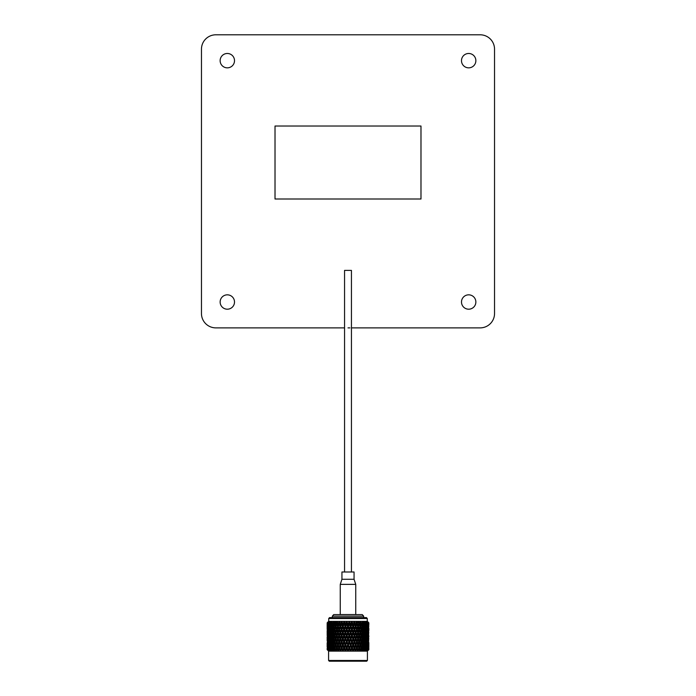<?xml version="1.0" encoding="UTF-8"?>
<svg xmlns="http://www.w3.org/2000/svg" width="696" height="696" viewBox="0 0 696 696"><rect width="100%" height="100%" fill="white"/><g stroke="black" fill="none" stroke-linecap="round" stroke-linejoin="round"><path stroke-width="1.04" d="M215.83 327.877L344.555 327.877L215.83 327.877A14.364 14.364 0 0 1 201.466 313.505L201.466 49.164A14.364 14.364 0 0 1 215.83 34.8L480.17 34.8A14.364 14.364 0 0 1 494.534 49.164L494.534 313.505A14.364 14.364 0 0 1 480.17 327.877L351.445 327.877M349.905 327.877L348 327.877M234.508 60.656A7.186 7.186 0 0 0 227.322 53.479A7.186 7.186 0 0 0 220.136 60.656A7.186 7.186 0 0 0 227.322 67.843A7.186 7.186 0 0 0 234.508 60.656M475.864 302.012A7.186 7.186 0 0 0 468.678 294.834A7.186 7.186 0 0 0 461.492 302.012A7.186 7.186 0 0 0 468.678 309.198A7.186 7.186 0 0 0 475.864 302.012M475.864 60.656A7.186 7.186 0 0 0 468.678 53.479A7.186 7.186 0 0 0 461.492 60.656A7.186 7.186 0 0 0 468.678 67.843A7.186 7.186 0 0 0 475.864 60.656M234.508 302.012A7.186 7.186 0 0 0 227.322 294.834A7.186 7.186 0 0 0 220.136 302.012A7.186 7.186 0 0 0 227.322 309.198A7.186 7.186 0 0 0 234.508 302.012M351.445 571.99L351.445 270.405L344.555 270.405L344.555 571.99M420.984 126.028L275.016 126.028L275.016 199.004L420.984 199.004L420.984 126.028M494.534 49.164L494.534 313.505M215.83 34.8L480.17 34.8M201.466 313.505L201.466 49.164M354.055 579.272L355.743 584.37L340.257 584.37L341.945 579.272L354.055 579.272L354.055 571.99L341.945 571.99L341.945 579.272M340.257 584.37L340.257 614.559L355.743 614.559L355.743 584.37M328.721 618.509L367.279 618.509L366.461 617.604L329.539 617.604L328.721 618.509L328.721 621.389M332.34 616.134L363.66 616.134L362.277 614.594L333.723 614.594L332.34 616.134L332.34 617.604M366.679 661.2L329.321 661.2L328.59 660.469L367.41 660.469L366.679 661.2M327.181 649.063L328.59 651.125L367.41 651.125L368.837 649.09L368.106 650.412L368.837 649.707M368.706 649.707L368.106 650.412M368.497 649.707L368.471 645.992L368.497 649.707L367.819 650.412L368.636 649.707M368.245 649.707L367.714 650.412L368.436 649.707M367.227 650.412L368.114 649.707L367.227 650.412L367.862 649.707L367.819 645.992L367.862 649.707M367.471 649.707L367.044 650.412L367.766 649.707M366.331 650.412L367.27 649.707L366.331 650.412L366.923 649.707L366.853 645.992L366.923 649.707M366.383 649.707L366.087 650.412L366.783 649.707M365.678 649.707L365.113 648.037L365.591 645.992L366.044 648.037L365.148 650.412L366.131 649.707M365.009 649.707L364.834 650.412L365.504 649.707M364.156 649.707L363.486 648.037L364.051 645.992L364.591 648.037L363.695 650.412L364.704 649.707M363.364 649.707L363.321 650.412L363.956 649.707M362.381 649.707L361.615 648.037L362.259 645.992L362.886 648.037L361.99 650.412L362.868 649.803M361.485 649.707L361.563 650.412L362.146 649.707M360.38 649.707L359.536 648.037L360.25 645.992L360.937 648.037L360.067 650.412L361.076 649.707M359.388 649.707L359.588 650.412L360.119 649.707M358.179 649.707L357.274 648.037L358.04 645.992L358.788 648.037L357.953 650.412L358.849 649.768M357.109 649.707L357.44 650.412L357.901 649.707M355.821 649.707L354.856 648.037L355.673 645.992L356.465 648.037L355.682 650.412L356.63 649.707M354.69 649.707L355.134 650.412L355.517 649.707M353.333 649.707L352.341 648.037L353.185 645.992L354.012 648.037L353.29 650.412L354.186 649.707M352.159 649.707L352.724 650.412L353.029 649.707M350.767 649.707L349.749 648.037L350.61 645.992L351.471 648.037L350.81 650.412L351.645 649.707M349.566 649.707L350.236 650.412L350.453 649.707M348.296 650.412L348.87 648.037L348.157 649.707L348.296 650.412L349.044 649.707M348.157 649.707L347.13 648.037L348 645.992L348.87 648.037M346.956 649.707L347.704 650.412L347.843 649.707M345.547 649.707L344.529 648.037L345.39 645.992L346.251 648.037L345.547 649.707L345.764 650.412L346.434 649.707M344.355 649.707L345.19 650.412L345.233 649.707M342.971 649.707L341.988 648.037L342.815 645.992L343.659 648.037L342.971 649.707L343.276 650.412L343.841 649.707M341.814 649.707L342.71 650.412L342.667 649.707M340.483 649.707L339.535 648.037L340.327 645.992L341.144 648.037L340.483 649.707L340.866 650.412L341.31 649.707M339.37 649.707L340.318 650.412L340.179 649.707M336.464 648.037L335.62 649.707L335.063 648.037L335.75 645.992L336.464 648.037L337.212 648.037L337.96 645.992L338.726 648.037L338.099 649.707L338.56 650.412L338.891 649.707M338.099 649.707L336.116 644.948L336.838 642.904L337.577 644.948L336.838 646.993M337.055 649.707L338.047 650.412L337.821 649.707M335.881 649.707L336.412 650.412L336.612 649.707M334.924 649.707L335.933 650.412L335.62 649.707M333.854 649.707L333.114 648.037L333.741 645.992L334.385 648.037L333.854 649.707L334.437 650.412L334.515 649.707M332.993 649.707L334.01 650.412L333.619 649.707M332.044 649.707L331.409 648.037L331.949 645.992L332.514 648.037L332.044 649.707L332.679 650.412L332.636 649.707M331.296 649.707L332.305 650.412L331.844 649.707M330.496 649.707L329.956 648.037L330.409 645.992L330.496 649.707L331.165 650.412L330.991 649.707M329.869 649.707L330.852 650.412L330.322 649.707M329.217 649.707L329.147 645.992L329.617 649.707M329.669 650.412L329.077 649.707M328.234 649.707L328.181 645.992L328.529 649.707M327.886 649.707L327.816 649.09L328.773 650.412L328.138 649.707M327.564 649.707L327.529 645.992L327.564 649.707L328.286 650.412L327.755 649.707M327.364 649.707L327.329 649.09L328.181 650.412L327.503 649.707M327.894 650.412L327.294 649.707M327.877 623.312L327.39 622.589L328.59 621.389L367.41 621.389L368.828 622.816L368.793 625.347L368.828 622.816L368.123 622.102L368.61 622.589L368.123 623.312M343.659 623.312L342.815 625.347L342.188 622.816L344.233 623.312L344.711 622.102L344.137 622.589L344.711 622.102L344.738 622.816L344.711 622.102L344.738 622.816L346.043 622.816L345.39 625.347L344.738 622.816M343.459 622.816L343.746 622.102L343.459 622.816L343.746 622.102L344.233 623.312L343.746 622.102M341.632 622.589L342.249 622.102L341.632 622.589L341.31 622.102L341.78 623.312L341.31 622.102L340.944 622.816L340.327 625.347L339.535 623.312L339.883 622.102L339.726 622.816L340.944 622.816M339.222 622.589L339.883 622.102L339.222 622.589L338.987 622.102L339.43 623.312L338.987 622.102L338.543 622.816L337.96 625.347L337.212 623.312L338.308 626.4L336.96 622.589L337.638 622.102L337.395 622.816L337.638 622.102L336.29 622.807M336.29 622.816L335.75 625.347L335.063 623.312L336.803 622.102M334.376 623.312L333.741 625.347L333.262 622.816L335.168 623.312L334.863 622.589L335.559 622.102L334.219 622.816L334.793 622.102M332.514 623.312L333.332 623.312L332.975 622.589L333.671 622.102L332.375 622.816L331.949 625.347L331.409 623.312L332.009 622.102L331.322 622.589L332.009 622.102M331.418 622.12L330.409 625.347L329.956 623.312L330.609 622.102L329.434 622.816L330.13 622.102M328.877 622.816L329.53 623.312L329.147 625.347L328.79 623.312L329.478 622.102L328.399 622.816L328.181 625.347L327.99 622.816L328.634 622.102L327.668 622.816L327.529 625.347L327.425 622.816L328.103 622.102L327.259 622.816L327.207 625.347L327.172 623.694M327.877 622.102L327.172 622.816L327.877 622.102M327.172 623.312L327.259 622.816M330.069 622.816L330.765 622.816M330.887 623.312L331.714 623.312L331.435 622.102M331.54 622.816L332.375 622.816M333.262 622.816L333.671 622.102M335.228 622.816L335.559 622.102M336.464 623.312L338.543 622.816M342.188 622.816L341.562 624.356L342.389 626.4L341.562 628.445L340.744 626.4L341.562 624.356M347.348 622.816L348.861 623.312L348 625.347L347.226 622.102L346.704 622.589L346.243 622.102L346.043 622.816M328.59 651.125L328.59 660.469M367.41 651.125L367.41 660.469M368.837 642.904L368.837 646.993L368.837 642.904M368.819 636.692L368.828 635.674M368.819 630.515L368.837 628.445M360.937 623.312L360.25 625.347L359.536 623.312L359.71 622.816L360.937 623.312M361.624 623.312L362.738 622.816L362.259 625.347L361.624 623.312L360.832 623.312L361.137 622.589L360.441 622.102L360.772 622.816M359.884 626.4L359.162 628.445L358.423 626.4L359.162 624.356L359.884 626.4M359.162 624.356L358.788 623.312L359.536 623.312M360.606 626.4L361.285 624.356L361.937 626.4L361.285 628.445L360.606 626.4L359.832 626.4L360.25 625.347M358.701 629.262L358.04 631.533L357.274 629.488L358.04 627.444L358.701 629.723M359.536 629.488L360.25 627.444L360.937 629.488L360.25 631.533L359.536 629.488L358.788 629.488L357.692 626.4L358.423 626.4M357.648 632.586L356.874 634.622L356.082 632.586L356.874 630.541L357.692 632.586L359.162 628.445M358.701 635.439L358.04 637.719L357.274 635.674L358.04 633.63L358.788 635.674L356.57 629.488L357.692 626.4L358.04 627.444L357.692 626.4L358.71 623.529M356.874 630.541L356.57 629.488L357.274 629.488M358.423 632.586L359.162 630.541L359.884 632.586L359.162 634.622L358.423 632.586L357.692 632.586L358.04 631.533M356.465 635.674L355.673 637.719L354.856 635.674L355.673 633.63L356.465 635.674L356.874 634.622M357.648 638.763L356.874 640.807L356.082 638.763L356.874 636.718L357.692 638.763L355.412 632.586L356.082 632.586M355.673 633.63L355.256 632.586L354.438 634.622L354.22 635.674L354.856 635.674M355.256 638.763L354.438 640.807L353.611 638.763L354.438 636.718L355.256 638.763L355.673 637.719M356.465 641.851L355.673 643.896L354.856 641.851L355.673 639.815L356.57 641.851L354.22 635.674L353.185 637.719L353.002 638.763L353.611 638.763M354.438 636.718L354.22 635.674L356.57 629.488L355.412 632.586L351.289 622.102L350.61 625.347L349.749 623.312L351.262 622.816L351.289 622.102L351.863 622.589L351.289 622.102L351.262 622.816M354.012 641.851L353.185 643.896L352.341 641.851L353.185 639.815L354.012 641.851L354.438 640.807M355.256 644.948L354.438 646.993L353.611 644.948L354.438 642.904L355.412 644.948L353.002 638.763L351.906 640.807L351.767 641.851L352.341 641.851M353.185 639.815L354.22 635.674L348.652 622.816M352.75 644.948L351.906 646.993L351.054 644.948L351.906 642.904L352.75 644.948L353.185 643.896M354.012 648.037L351.767 641.851L350.61 643.896L350.523 644.948L351.054 644.948M351.906 642.904L353.002 638.763L346.243 622.102M351.471 648.037L351.906 646.993M352.724 650.412L350.523 644.948L349.262 648.037L351.767 641.851L344.233 623.312L344.946 626.4L344.094 628.445L343.25 626.4L344.094 624.356M350.61 645.992L341.78 623.312L341.144 623.312M363.486 623.312L364.46 622.816L364.051 625.347L363.486 623.312L362.668 623.312L363.025 622.589L362.329 622.102L362.738 622.816M360.832 623.312L361.285 624.356M362.581 626.4L363.19 624.356L363.764 626.4L363.19 628.445L362.581 626.4L361.781 626.4L362.259 625.347M361.615 629.488L362.259 627.444L362.886 629.488L362.259 631.533L361.615 629.488L360.832 629.488L361.285 628.445M359.832 626.4L360.25 627.444M360.606 632.586L361.285 630.541L361.937 632.586L361.285 634.622L360.606 632.586L359.832 632.586L360.25 631.533M358.788 629.488L359.162 630.541M359.536 635.674L360.25 633.63L360.937 635.674L360.25 637.719L359.536 635.674L358.701 635.9M358.71 641.634L358.04 643.896L357.274 641.851L358.04 639.815L358.788 641.851L357.692 638.763L359.162 634.622M357.274 635.674L356.57 635.674L357.692 632.586L358.04 633.63M358.423 638.763L359.162 636.718L359.884 638.763L359.162 640.807L358.423 638.763L357.692 638.763L358.04 637.719M356.082 638.763L355.412 638.763L356.57 635.674L356.874 636.718M357.648 644.948L356.874 646.993L356.082 644.948L356.874 642.904L357.692 644.948L356.57 641.851L356.874 640.807M354.856 641.851L354.22 641.851L355.412 638.763L355.673 639.815M356.465 648.037L355.412 644.948L355.673 643.896M353.611 644.948L353.002 644.948L354.22 641.851L354.438 642.904M355.134 650.412L354.438 646.993M352.341 648.037L351.767 648.037L353.002 644.948L353.185 645.992M365.113 623.312L365.931 622.816L365.591 625.347L364.46 622.816M362.668 623.312L363.19 624.356M364.33 626.4L364.861 624.356L365.348 626.4L364.861 628.445L364.33 626.4L363.503 626.4L364.051 625.347M361.781 626.4L362.259 627.444M363.486 629.488L364.051 627.444L364.591 629.488L364.051 631.533L363.486 629.488L362.668 629.488L363.19 628.445M362.581 632.586L363.19 630.541L363.764 632.586L363.19 634.622L362.581 632.586L361.781 632.586L362.259 631.533M360.832 629.488L361.285 630.541M361.615 635.674L362.259 633.63L362.886 635.674L362.259 637.719L361.615 635.674L360.832 635.674L361.285 634.622M359.832 632.586L360.25 633.63M360.606 638.763L361.285 636.718L361.937 638.763L361.285 640.807L360.606 638.763L359.832 638.763L360.25 637.719M358.788 635.674L359.162 636.718M359.536 641.851L360.25 639.815L360.937 641.851L360.25 643.896L359.536 641.851L358.71 642.077M358.701 647.811L357.692 644.948L359.162 640.807M357.274 641.851L356.57 641.851L357.692 638.763L358.04 639.815M358.423 644.948L359.162 642.904L359.884 644.948L359.162 646.993L358.423 644.948L357.692 644.948L358.04 643.896M356.082 644.948L355.412 644.948L356.57 641.851L356.874 642.904M357.44 650.412L356.57 648.037L356.874 646.993M354.856 648.037L354.22 648.037L355.412 644.948L355.673 645.992M366.47 623.312L367.123 622.816L366.853 625.347L366.47 623.312L365.635 623.312L366.061 622.589L365.391 622.102L365.931 622.816M364.286 623.312L364.861 624.356M365.826 626.4L366.261 624.356L366.261 628.445L365.826 626.4L364.991 626.4L365.591 625.347M363.503 626.4L364.051 627.444M365.113 629.488L365.591 627.444L366.044 629.488L365.591 631.533L365.113 629.488L364.286 629.488L364.861 628.445M362.668 629.488L363.19 630.541M364.33 632.586L364.861 630.541L365.348 632.586L364.861 634.622L364.33 632.586L363.503 632.586L364.051 631.533M363.486 635.674L364.051 633.63L364.591 635.674L364.051 637.719L363.486 635.674L362.668 635.674L363.19 634.622M361.781 632.586L362.259 633.63M362.581 638.763L363.19 636.718L363.764 638.763L363.19 640.807L362.581 638.763L361.781 638.763L362.259 637.719M360.832 635.674L361.285 636.718M361.624 641.851L362.259 639.815L362.886 641.851L362.259 643.896L361.624 641.851L360.832 641.851L361.285 640.807M359.832 638.763L360.25 639.815M360.606 644.948L361.285 642.904L361.937 644.948L361.285 646.993L360.606 644.948L359.832 644.948L360.25 643.896M358.788 641.851L359.162 642.904M359.536 648.037L358.701 648.272M357.953 650.412L359.162 646.993M357.274 648.037L356.57 648.037L357.692 644.948L358.04 645.992M367.531 623.312L368.01 622.816L367.819 625.347L367.531 623.312L366.714 623.312L367.166 622.589L366.522 622.102L367.123 622.816M365.635 623.312L366.261 624.356M367.036 626.4L367.375 624.356L367.375 628.445L367.036 626.4L366.209 626.4L366.853 625.347M364.991 626.4L365.591 627.444M366.47 629.488L366.853 627.444L366.853 631.533L366.47 629.488L365.635 629.488L366.261 628.445M364.286 629.488L364.861 630.541M365.826 632.586L366.261 630.541L366.261 634.622L365.826 632.586L364.991 632.586L365.591 631.533M363.503 632.586L364.051 633.63M365.113 635.674L365.591 633.63L366.044 635.674L365.591 637.719L365.113 635.674L364.286 635.674L364.861 634.622M364.33 638.763L364.861 636.718L365.348 638.763L364.861 640.807L364.33 638.763L363.503 638.763L364.051 637.719M362.668 635.674L363.19 636.718M363.486 641.851L364.051 639.815L364.591 641.851L364.051 643.896L363.486 641.851L362.668 641.851L363.19 640.807M361.781 638.763L362.259 639.815M362.581 644.948L363.19 642.904L363.764 644.948L363.19 646.993L362.581 644.948L361.781 644.948L362.259 643.896M360.832 641.851L361.285 642.904M361.615 648.037L360.832 648.037L361.285 646.993M359.832 644.948L360.25 645.992M368.288 623.312L368.471 625.347L368.288 623.312L367.497 623.312L367.966 622.589L367.366 622.102L368.01 622.816M366.714 623.312L367.375 624.356M367.949 626.4L368.184 624.356L368.184 628.445L367.949 626.4L367.14 626.4L367.819 625.347M366.209 626.4L366.853 627.444M367.531 629.488L367.819 627.444L367.819 631.533L367.531 629.488L366.714 629.488L367.375 628.445M365.635 629.488L366.261 630.541M367.036 632.586L367.375 630.541L367.375 634.622L367.036 632.586L366.209 632.586L366.853 631.533M364.991 632.586L365.591 633.63M366.47 635.674L366.853 633.63L366.853 637.719L366.47 635.674L365.635 635.674L366.261 634.622M364.286 635.674L364.861 636.718M365.826 638.763L366.261 636.718L366.261 640.807L365.826 638.763L364.991 638.763L365.591 637.719M365.113 641.851L365.591 639.815L366.044 641.851L365.591 643.896L365.113 641.851L364.286 641.851L364.861 640.807M363.503 638.763L364.051 639.815M364.33 644.948L364.861 642.904L365.348 644.948L364.861 646.993L364.33 644.948L363.503 644.948L364.051 643.896M362.668 641.851L363.19 642.904M363.486 648.037L362.668 648.037L363.19 646.993M361.781 644.948L362.259 645.992M368.723 623.312L367.966 623.312L368.445 622.589L367.897 622.102L368.575 622.816M367.14 626.4L367.819 627.444M366.714 629.488L367.375 630.541M367.949 632.586L368.184 630.541L368.184 634.622L367.949 632.586L367.14 632.586L367.819 631.533M366.209 632.586L366.853 633.63M367.531 635.674L367.819 633.63L367.819 637.719L367.531 635.674L366.714 635.674L367.375 634.622M365.635 635.674L366.261 636.718M367.036 638.763L367.375 636.718L367.375 640.807L367.036 638.763L366.209 638.763L366.853 637.719M364.991 638.763L365.591 639.815M366.47 641.851L366.853 639.815L366.853 643.896L366.47 641.851L365.635 641.851L366.261 640.807M365.826 644.948L366.261 642.904L366.261 646.993L365.826 644.948L364.991 644.948L365.591 643.896M364.286 641.851L364.861 642.904M365.113 648.037L364.286 648.037L364.861 646.993M363.503 644.948L364.051 645.992M368.549 626.4L368.671 624.356L368.671 628.445L368.549 626.4L367.766 626.4M368.288 629.488L368.471 631.533L368.288 629.488L367.497 629.488M367.14 632.586L367.819 633.63M366.714 635.674L367.375 636.718M367.949 638.763L368.184 636.718L368.184 640.807L367.949 638.763L367.14 638.763L367.819 637.719M366.209 638.763L366.853 639.815M367.531 641.851L367.819 639.815L367.819 643.896L367.531 641.851L366.714 641.851L367.375 640.807M365.635 641.851L366.261 642.904M367.036 644.948L367.375 642.904L367.375 646.993L367.036 644.948L366.209 644.948L366.853 643.896M366.47 648.037L365.635 648.037L366.261 646.993M364.991 644.948L365.591 645.992M368.837 624.356L368.828 622.816M368.741 622.816L368.123 622.198M368.819 626.4L368.088 626.4M368.549 632.586L368.671 630.541L368.671 634.622L368.549 632.586L367.766 632.586M368.723 629.488L367.966 629.488M368.288 635.674L368.471 633.63L368.471 637.719L368.288 635.674L367.497 635.674M367.14 638.763L367.819 639.815M366.714 641.851L367.375 642.904M367.949 644.948L368.184 642.904L368.184 646.993L367.949 644.948L367.14 644.948L367.819 643.896M366.209 644.948L366.853 645.992M367.531 648.037L366.714 648.037L367.375 646.993M368.819 632.586L368.088 632.586M368.549 638.763L368.671 636.718L368.671 640.807L368.549 638.763L367.766 638.763M368.723 635.674L367.966 635.674M368.288 641.851L368.471 643.896L368.288 641.851L367.497 641.851M367.14 644.948L367.819 645.992M368.723 641.851L368.793 643.896L368.723 641.851L367.966 641.851M368.819 638.763L368.088 638.763M368.549 644.948L368.671 642.904L368.671 646.993L368.549 644.948L367.766 644.948M368.723 648.037L368.793 645.992L368.802 649.707L368.723 648.037L367.966 648.037M368.819 644.948L368.088 644.948M368.802 649.707L368.828 648.037M363.007 622.102L363.625 622.816L362.329 622.102M360.441 622.102L361.781 622.816M359.197 622.102L359.71 622.816L358.362 622.102L358.788 623.312L356.57 629.488L353.751 622.102L354.012 623.312L353.185 625.347L352.341 623.312L353.812 622.816M356.465 623.312L357.013 622.102L358.788 623.312L358.362 622.102L359.04 622.589L357.692 626.4L356.117 622.102L356.465 623.312L355.673 625.347L354.856 623.312L356.274 622.816L356.117 622.102L357.457 622.816L356.117 622.102M354.012 623.312L354.69 622.102L355.056 622.816M351.471 623.312L352.254 622.102L352.541 622.816M327.277 623.312L328.034 623.312L327.555 622.589M327.181 624.329L327.172 629.488M327.181 626.4L327.912 626.4M327.712 623.312L328.503 623.312L328.034 622.589M327.242 626.4L327.329 624.356L327.242 626.4M327.451 626.4L328.234 626.4M327.277 629.488L328.034 629.488M327.912 632.586L327.181 632.586L327.163 630.541L327.181 634.648M328.469 623.312L329.286 623.312L328.834 622.589M327.625 626.4L327.816 624.356L327.625 626.4M328.051 626.4L328.86 626.4L328.181 625.347M327.39 629.488L327.529 631.533L327.39 629.488M327.712 629.488L328.503 629.488M327.242 632.586L327.329 630.541L327.242 632.586M327.451 632.586L328.234 632.586M327.172 635.674L327.207 633.63L327.172 635.674M327.277 635.674L328.034 635.674M327.163 640.807L327.163 636.718L327.181 640.833M327.181 638.763L327.912 638.763M329.53 623.312L330.365 623.312L329.939 622.589M328.329 626.4L328.625 624.356L328.964 626.4L328.625 628.445L328.329 626.4M328.964 626.4L329.791 626.4L329.147 625.347M329.286 623.312L328.625 624.356M327.929 629.488L328.181 627.444L328.469 629.488L328.181 631.533L327.929 629.488M328.469 629.488L329.286 629.488L328.625 628.445M328.86 626.4L328.181 627.444M327.625 632.586L327.816 630.541L327.625 632.586M328.051 632.586L328.86 632.586L328.181 631.533M327.39 635.674L327.529 633.63L327.39 635.674M327.712 635.674L328.503 635.674M327.242 638.763L327.329 636.718L327.242 638.763M327.451 638.763L328.234 638.763M327.277 641.851L328.034 641.851M327.163 646.993L327.163 642.904L327.181 647.019M327.181 644.948L327.912 644.948M327.172 648.037L327.216 649.707M329.339 626.4L329.739 624.356L330.174 626.4L329.739 628.445L329.339 626.4M330.174 626.4L331.009 626.4L330.409 625.347M330.365 623.312L329.739 624.356M328.79 629.488L329.147 627.444L329.53 629.488L329.147 631.533L328.79 629.488M329.53 629.488L330.365 629.488L329.739 628.445M329.791 626.4L329.147 627.444M328.329 632.586L328.625 630.541L328.964 632.586L328.625 634.622L328.329 632.586M328.964 632.586L329.791 632.586L329.147 631.533M329.286 629.488L328.625 630.541M327.929 635.674L328.181 633.63L328.469 635.674L328.181 637.719L327.929 635.674M328.469 635.674L329.286 635.674L328.625 634.622M328.86 632.586L328.181 633.63M327.625 638.763L327.816 636.718L327.625 638.763M328.051 638.763L328.86 638.763L328.181 637.719M327.39 641.851L327.529 643.896L327.39 641.851M327.712 641.851L328.503 641.851M327.242 644.948L327.329 642.904L327.242 644.948M327.451 644.948L328.234 644.948M327.277 648.037L328.034 648.037M330.652 626.4L331.139 624.356L331.67 626.4L331.139 628.445L330.652 626.4M331.67 626.4L332.497 626.4L331.949 625.347M331.714 623.312L331.139 624.356M329.956 629.488L330.409 627.444L330.887 629.488L330.409 631.533L329.956 629.488M330.887 629.488L331.714 629.488L331.139 628.445M331.009 626.4L330.409 627.444M329.339 632.586L329.739 630.541L330.174 632.586L329.739 634.622L329.339 632.586M330.174 632.586L331.009 632.586L330.409 631.533M330.365 629.488L329.739 630.541M328.79 635.674L329.147 633.63L329.53 635.674L329.147 637.719L328.79 635.674M329.53 635.674L330.365 635.674L329.739 634.622M329.791 632.586L329.147 633.63M328.329 638.763L328.625 636.718L328.964 638.763L328.625 640.807L328.329 638.763M328.964 638.763L329.791 638.763L329.147 637.719M329.286 635.674L328.625 636.718M327.929 641.851L328.181 639.815L328.469 641.851L328.181 643.896L327.929 641.851M328.469 641.851L329.286 641.851L328.625 640.807M328.86 638.763L328.181 639.815M327.625 644.948L327.816 642.904L327.625 644.948M328.051 644.948L328.86 644.948L328.181 643.896M327.712 648.037L328.503 648.037M332.236 626.4L332.81 624.356L333.419 626.4L332.81 628.445L332.236 626.4M333.419 626.4L334.219 626.4L333.741 625.347M333.332 623.312L332.81 624.356M331.409 629.488L331.949 627.444L332.514 629.488L331.949 631.533L331.409 629.488M332.514 629.488L333.332 629.488L332.81 628.445M332.497 626.4L331.949 627.444M330.652 632.586L331.139 630.541L331.67 632.586L331.139 634.622L330.652 632.586M331.67 632.586L332.497 632.586L331.949 631.533M331.714 629.488L331.139 630.541M329.956 635.674L330.409 633.63L330.887 635.674L330.409 637.719L329.956 635.674M330.887 635.674L331.714 635.674L331.139 634.622M331.009 632.586L330.409 633.63M329.339 638.763L329.739 636.718L330.174 638.763L329.739 640.807L329.339 638.763M330.174 638.763L331.009 638.763L330.409 637.719M330.365 635.674L329.739 636.718M328.799 641.851L329.147 639.815L329.53 641.851L329.147 643.896L328.799 641.851M329.53 641.851L330.365 641.851L329.739 640.807M329.791 638.763L329.147 639.815M328.329 644.948L328.625 642.904L328.964 644.948L328.625 646.993L328.329 644.948M328.964 644.948L329.791 644.948L329.147 643.896M329.286 641.851L328.625 642.904M328.469 648.037L329.286 648.037L328.625 646.993M328.86 644.948L328.181 645.992M334.063 626.4L334.715 624.356L335.394 626.4L334.715 628.445L334.063 626.4M335.394 626.4L336.168 626.4L335.75 625.347M335.168 623.312L334.715 624.356M333.114 629.488L333.741 627.444L334.385 629.488L333.741 631.533L333.114 629.488M334.385 629.488L335.168 629.488L334.715 628.445M334.219 626.4L333.741 627.444M332.236 632.586L332.81 630.541L333.419 632.586L332.81 634.622L332.236 632.586M333.419 632.586L334.219 632.586L333.741 631.533M333.332 629.488L332.81 630.541M331.409 635.674L331.949 633.63L332.514 635.674L331.949 637.719L331.409 635.674M332.514 635.674L333.332 635.674L332.81 634.622M332.497 632.586L331.949 633.63M330.652 638.763L331.139 636.718L331.67 638.763L331.139 640.807L330.652 638.763M331.67 638.763L332.497 638.763L331.949 637.719M331.714 635.674L331.139 636.718M329.956 641.851L330.409 639.815L330.887 641.851L330.409 643.896L329.956 641.851M330.887 641.851L331.714 641.851L331.139 640.807M331.009 638.763L330.409 639.815M329.339 644.948L329.739 642.904L330.174 644.948L329.739 646.993L329.339 644.948M330.174 644.948L331.009 644.948L330.409 643.896M330.365 641.851L329.739 642.904M329.53 648.037L330.365 648.037L329.739 646.993M329.791 644.948L329.147 645.992M336.116 626.4L336.838 624.356L337.577 626.4L336.838 628.445L336.116 626.4M337.29 623.529L337.395 622.816M338.726 623.312L339.43 623.312L339.126 624.356L339.918 626.4L339.126 628.445L338.352 626.4L339.126 624.356M337.577 626.4L338.308 626.4L337.96 625.347M337.638 622.102L336.838 624.356M335.063 629.488L335.75 627.444L336.464 629.488L335.75 631.533L335.063 629.488M336.464 629.488L337.212 629.488L336.838 628.445M336.168 626.4L335.75 627.444M334.063 632.586L334.715 630.541L335.394 632.586L334.715 634.622L334.063 632.586M335.394 632.586L336.168 632.586L335.75 631.533M335.168 629.488L334.715 630.541M333.114 635.674L333.741 633.63L334.385 635.674L333.741 637.719L333.114 635.674M334.385 635.674L335.168 635.674L334.715 634.622M334.219 632.586L333.741 633.63M332.236 638.763L332.81 636.718L333.419 638.763L332.81 640.807L332.236 638.763M333.419 638.763L334.219 638.763L333.741 637.719M333.332 635.674L332.81 636.718M331.409 641.851L331.949 639.815L332.514 641.851L331.949 643.896L331.409 641.851M332.514 641.851L333.332 641.851L332.81 640.807M332.497 638.763L331.949 639.815M330.652 644.948L331.139 642.904L331.67 644.948L331.139 646.993L330.652 644.948M331.67 644.948L332.497 644.948L331.949 643.896M331.714 641.851L331.139 642.904M330.887 648.037L331.714 648.037L331.139 646.993M331.009 644.948L330.409 645.992M337.299 629.723L337.96 627.444L338.726 629.488L337.96 631.533L337.299 629.262M339.918 626.4L340.588 626.4L339.43 623.312L339.883 622.102M341.144 629.488L340.327 631.533L339.535 629.488L340.327 627.444L341.144 629.488L341.78 629.488L340.327 625.347M339.535 623.312L337.96 627.444M338.726 629.488L339.43 629.488L338.352 626.4M339.918 632.586L339.126 634.622L338.352 632.586L339.126 630.541L339.918 632.586L340.588 632.586L339.126 628.445M336.116 632.586L336.838 630.541L337.577 632.586L336.838 634.622L336.116 632.586M337.577 632.586L338.308 632.586L337.212 629.488L336.838 630.541M336.464 635.674L335.75 637.719L335.063 635.674L335.75 633.63L336.464 635.674L337.212 635.674L337.96 633.63L338.726 635.674L339.43 635.674L337.96 631.533M336.168 632.586L335.75 633.63M338.726 635.674L337.96 637.719L336.838 634.622M334.063 638.763L334.715 636.718L335.394 638.763L334.715 640.807L334.063 638.763M335.394 638.763L336.168 638.763L335.75 637.719M335.168 635.674L334.715 636.718M333.114 641.851L333.741 639.815L334.376 641.851L333.741 643.896L333.114 641.851M334.376 641.851L335.168 641.851L334.715 640.807M334.219 638.763L333.741 639.815M332.236 644.948L332.81 642.904L333.419 644.948L332.81 646.993L332.236 644.948M333.419 644.948L334.219 644.948L333.741 643.896M333.332 641.851L332.81 642.904M332.514 648.037L333.332 648.037L332.81 646.993M332.497 644.948L331.949 645.992M342.389 626.4L342.998 626.4L342.815 625.347M341.988 623.312L340.327 627.444M342.389 632.586L341.562 634.622L340.744 632.586L341.562 630.541L342.389 632.586L342.998 632.586L341.562 628.445M340.744 626.4L339.126 630.541M341.144 635.674L340.327 637.719L339.535 635.674L340.327 633.63L341.144 635.674L341.78 635.674L340.327 631.533M339.535 629.488L337.96 633.63M337.299 635.9L337.299 635.439M339.918 638.763L339.126 640.807L338.352 638.763L339.126 636.718L339.918 638.763L340.588 638.763L339.126 634.622M338.352 632.586L336.838 636.718L337.577 638.763L336.838 640.807L336.116 638.763L336.838 636.718M337.577 638.763L338.308 638.763L337.212 635.674M336.464 641.851L335.75 643.896L335.063 641.851L335.75 639.815L336.464 641.851L337.212 641.851L337.96 639.815L338.726 641.851L339.43 641.851L337.96 637.719M336.168 638.763L335.75 639.815M338.726 641.851L337.96 643.896L336.838 640.807M334.063 644.948L334.715 642.904L335.394 644.948L334.715 646.993L334.063 644.948M335.394 644.948L336.168 644.948L335.75 643.896M335.168 641.851L334.715 642.904M334.385 648.037L335.168 648.037L334.715 646.993M334.219 644.948L333.741 645.992M341.988 629.488L342.815 627.444L343.659 629.488L342.815 631.533L341.988 629.488L341.562 630.541M346.251 623.312L346.704 622.589M344.946 626.4L345.477 626.4L345.39 625.347M344.529 623.312L342.815 627.444M343.659 629.488L344.233 629.488L344.094 628.445M343.25 626.4L340.327 633.63M343.659 635.674L342.815 637.719L341.988 635.674L342.815 633.63L343.659 635.674L344.233 635.674L342.815 631.533M342.389 638.763L341.562 640.807L340.744 638.763L341.562 636.718L342.389 638.763L342.998 638.763L341.562 634.622M340.744 632.586L339.126 636.718M341.144 641.851L340.327 643.896L339.535 641.851L340.327 639.815L341.144 641.851L341.78 641.851L340.327 637.719M339.535 635.674L337.96 639.815M337.29 642.077L337.29 641.634M339.918 644.948L339.126 646.993L338.352 644.948L339.126 642.904L339.918 644.948L340.588 644.948L339.126 640.807M338.352 638.763L336.838 642.904M337.577 644.948L338.308 644.948L337.212 641.851M338.726 648.037L339.43 648.037L337.96 643.896M336.168 644.948L335.75 645.992M343.25 632.586L344.094 630.541L344.946 632.586L344.094 634.622L343.25 632.586L342.815 633.63M344.529 629.488L345.39 627.444L346.251 629.488L345.39 631.533L344.529 629.488L344.094 630.541M345.825 626.4L346.695 624.356L347.556 626.4L346.695 628.445L345.825 626.4L345.39 627.444M348.861 623.312L349.296 622.589L348.774 622.102M347.556 626.4L348 625.347M347.139 623.312L346.695 624.356M346.251 629.488L346.738 629.488L346.695 628.445M344.946 632.586L345.477 632.586L345.39 631.533M344.946 638.763L344.094 640.807L343.25 638.763L344.094 636.718L344.946 638.763L345.477 638.763L344.094 634.622M341.988 635.674L341.562 636.718M343.659 641.851L342.815 643.896L341.988 641.851L342.815 639.815L343.659 641.851L344.233 641.851L342.815 637.719M340.744 638.763L340.327 639.815M342.389 644.948L341.562 646.993L340.744 644.948L341.562 642.904L342.389 644.948L342.998 644.948L341.562 640.807M339.535 641.851L339.126 642.904M341.144 648.037L341.78 648.037L340.327 643.896M337.299 648.272L337.299 647.811M338.352 644.948L337.96 645.992M340.318 650.412L339.126 646.993M344.529 635.674L345.39 633.63L346.251 635.674L345.39 637.719L344.529 635.674L344.094 636.718M345.825 632.586L346.695 630.541L347.556 632.586L346.695 634.622L345.825 632.586L345.39 633.63M347.13 629.488L348 627.444L348.87 629.488L348 631.533L347.13 629.488L346.695 630.541M348.444 626.4L349.305 624.356L350.175 626.4L349.305 628.445L348.444 626.4L348 627.444M352.341 623.312L351.767 623.312L352.254 622.102M350.175 626.4L350.61 625.347M349.749 623.312L349.262 623.312L349.305 624.356M348.87 629.488L349.305 628.445M347.556 632.586L348 631.533M346.251 635.674L346.738 635.674L346.695 634.622M346.251 641.851L345.39 643.896L344.529 641.851L345.39 639.815L346.738 641.851L345.39 637.719M343.25 638.763L342.815 639.815M344.946 644.948L344.094 646.993L343.25 644.948L344.094 642.904L344.946 644.948L345.477 644.948L344.094 640.807M341.988 641.851L341.562 642.904M343.659 648.037L344.233 648.037L342.815 643.896M340.744 644.948L340.327 645.992M342.71 650.412L341.562 646.993M345.825 638.763L346.695 636.718L347.556 638.763L346.695 640.807L345.825 638.763L345.39 639.815M347.13 635.674L348 633.63L348.87 635.674L348 637.719L347.13 635.674L346.695 636.718M348.444 632.586L349.305 630.541L350.175 632.586L349.305 634.622L348.444 632.586L348 633.63M349.749 629.488L350.61 627.444L351.471 629.488L350.61 631.533L349.749 629.488L349.262 629.488L349.305 630.541M351.054 626.4L351.906 624.356L352.75 626.4L351.906 628.445L351.054 626.4L350.523 626.4L350.61 627.444M354.368 622.589L353.751 622.102L354.368 622.589L354.69 622.102L354.22 623.312L355.256 626.4L354.438 628.445L353.611 626.4L354.438 624.356M352.75 626.4L353.185 625.347M344.529 641.851L351.767 623.312L351.906 624.356M351.471 629.488L351.906 628.445M350.175 632.586L350.61 631.533M348.87 635.674L349.305 634.622M347.556 638.763L348 637.719M347.556 644.948L346.695 646.993L345.825 644.948L346.695 642.904L348 644.948L346.695 640.807M343.25 644.948L344.094 642.904M346.251 648.037L346.738 648.037L345.39 643.896M341.988 648.037L342.815 645.992M345.19 650.412L344.094 646.993M347.139 641.851L348 639.815L348.861 641.851L348 643.896L347.139 641.851L346.695 642.904M348.444 638.763L349.305 636.718L350.175 638.763L349.305 640.807L348.444 638.763L348 639.815M349.749 635.674L350.61 633.63L351.471 635.674L350.61 637.719L349.749 635.674L349.262 635.674L349.305 636.718M351.054 632.586L351.906 630.541L352.75 632.586L351.906 634.622L351.054 632.586L350.523 632.586L350.61 633.63M352.341 629.488L353.185 627.444L354.012 629.488L353.185 631.533L352.341 629.488L351.767 629.488L351.906 630.541M358.04 625.347L357.274 623.312L356.57 623.312L356.778 622.589M355.256 626.4L355.673 625.347M354.856 623.312L354.22 623.312L353.185 627.444M354.012 629.488L354.438 628.445M353.611 626.4L353.002 626.4L345.39 645.992M352.75 632.586L353.185 631.533M351.471 635.674L351.906 634.622M350.175 638.763L350.61 637.719M348.861 641.851L349.305 640.807M349.305 649.09L348 643.896M347.704 650.412L346.695 646.993M345.825 644.948L344.094 649.09M350.236 650.412L349.262 648.037L349.749 648.037M349.305 646.993L348.444 644.948L349.305 642.904L350.175 644.948M350.61 643.896L349.749 641.851L350.61 639.815L351.471 641.851M351.906 640.807L351.054 638.763L351.906 636.718L352.75 638.763M353.185 637.719L352.341 635.674L353.185 633.63L354.012 635.674M354.438 634.622L353.611 632.586L354.438 630.541L355.256 632.586M355.673 631.533L354.856 629.488L355.673 627.444L356.465 629.488M356.874 628.445L356.082 626.4L356.874 624.356L357.648 626.4M357.274 623.312L357.457 622.816M349.957 622.816L349.757 622.102L349.296 622.589M365.235 622.816L363.991 622.102M366.566 622.816L365.391 622.102M367.601 622.816L366.522 622.102M368.019 622.102L368.445 622.589M358.605 622.816L358.362 622.102M368.288 648.037L367.497 648.037M366.714 648.037L367.375 649.09M365.635 648.037L366.261 649.09M364.286 648.037L364.861 649.09M356.082 626.4L355.412 626.4L356.57 623.312L356.874 624.356M362.668 648.037L363.19 649.09M354.856 629.488L354.22 629.488L355.412 626.4L355.673 627.444M360.832 648.037L361.285 649.09M353.611 632.586L353.002 632.586L354.22 629.488L354.438 630.541M358.788 648.037L359.162 649.09M352.341 635.674L351.767 635.674L353.002 632.586L353.185 633.63M355.682 650.412L356.57 648.037L356.874 649.09M351.054 638.763L350.523 638.763L351.767 635.674L351.906 636.718M353.29 650.412L354.22 648.037L354.438 649.09M349.749 641.851L349.262 641.851L350.523 638.763L350.61 639.815M350.81 650.412L351.767 648.037L351.906 649.09M348.444 644.948L349.262 641.851L349.305 642.904M347.13 648.037L348 645.992M345.764 650.412L346.738 648.037L346.695 649.09M344.529 648.037L343.276 650.412M340.866 650.412L341.562 649.09M339.535 648.037L339.126 649.09M338.047 650.412L337.212 648.037L336.838 649.09M335.168 648.037L334.715 649.09M333.332 648.037L332.81 649.09M331.714 648.037L331.139 649.09M330.365 648.037L329.739 649.09M329.286 648.037L328.625 649.09M338.56 650.412L349.757 622.102M337.212 648.037L347.226 622.102M337.212 629.488L338.308 626.4M327.163 624.356L327.163 628.445M327.163 649.09L327.163 649.707M363.66 617.604L363.66 616.134M367.279 621.389L367.279 618.509"/></g></svg>
